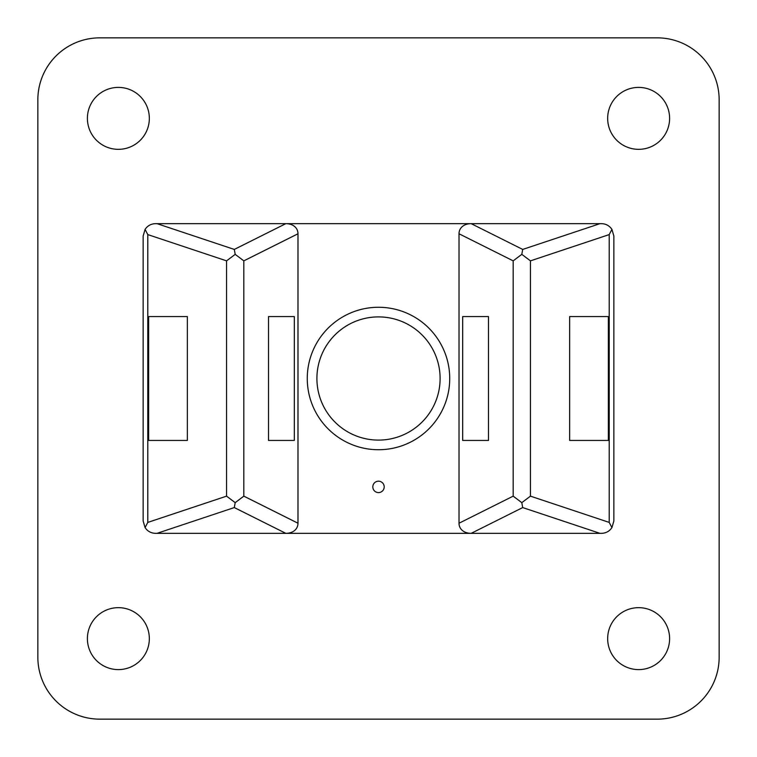 <?xml version="1.0" encoding="UTF-8"?>
<svg xmlns="http://www.w3.org/2000/svg" width="757" height="757" viewBox="0 0 757 757"><rect width="100%" height="100%" fill="white"/><g stroke="black" fill="none" stroke-linecap="round" stroke-linejoin="round"><path stroke-width="1.14" d="M449.724 378.5A71.224 71.224 0 0 0 342.883 316.814A71.224 71.224 0 0 0 342.883 440.186A71.224 71.224 0 0 0 449.724 378.5M569.652 316.568L569.652 440.432L608.363 440.432L608.363 316.568L569.652 316.568L608.363 316.568M488.492 440.432L488.492 316.568L462.678 316.568L462.678 440.432L488.492 440.432L462.678 440.432M569.652 440.432L608.363 440.432M488.492 316.568L462.678 316.568M148.637 316.568L148.637 440.432L187.348 440.432L187.348 316.568L148.637 316.568L187.348 316.568M268.508 440.432L294.322 440.432L294.322 316.568L268.508 316.568L268.508 440.432L294.322 440.432M294.322 316.568L268.508 316.568M148.637 440.432L187.348 440.432M609.205 234.594L611.93 229.399L613.861 236.042L613.861 520.958L611.93 527.601L609.205 522.406L609.205 234.594L530.439 260.853L521.8 254.352L513.18 260.853L459.016 233.771A16.928 12.386 26.6 0 1 471.176 223.656L601.474 223.656C605.931 223.788 609.423 225.7 611.93 229.399M147.795 522.406L145.07 527.601L143.139 520.958L143.139 236.042L145.07 229.399L147.795 234.594L147.795 522.406L226.561 496.147L235.2 502.648L243.82 496.147L297.984 523.229A16.928 12.386 -153.4 0 1 285.824 533.344L155.526 533.344C151.069 533.212 147.577 531.3 145.07 527.601M611.93 527.601C609.423 531.291 605.941 533.212 601.474 533.344L471.176 533.344A16.928 12.386 -26.6 0 1 459.016 523.229L513.18 496.147L521.8 502.648L522.699 507.578L471.176 533.344L285.824 533.344L234.301 507.578L235.2 502.648M243.82 260.853L235.2 254.352L234.301 249.422L285.824 223.656A16.928 12.386 153.4 0 1 297.984 233.771L243.82 260.853L243.82 496.147M145.07 229.399C147.577 225.709 151.059 223.788 155.526 223.656L471.176 223.656L522.699 249.422L521.8 254.352M521.8 502.648L530.439 496.147L609.205 522.406M235.2 254.352L226.561 260.853L147.795 234.594M459.016 233.771L459.016 523.229M384.206 486.893A5.706 5.706 0 0 0 375.652 481.954A5.706 5.706 0 0 0 375.652 491.823A5.706 5.706 0 0 0 384.206 486.893M297.984 523.229L297.984 233.771M440.11 378.5A61.61 61.61 0 0 1 347.7 431.85A61.61 61.61 0 0 1 347.7 325.15A61.61 61.61 0 0 1 440.11 378.5M607.663 638.634A30.971 30.971 0 0 1 638.634 607.663A30.971 30.971 0 0 1 669.604 638.634A30.971 30.971 0 0 1 638.634 669.604A30.971 30.971 0 0 1 607.663 638.634M607.663 118.366A30.971 30.971 0 0 1 638.634 87.396A30.971 30.971 0 0 1 669.604 118.366A30.971 30.971 0 0 1 638.634 149.337A30.971 30.971 0 0 1 607.663 118.366M87.396 118.366A30.971 30.971 0 0 1 118.366 87.396A30.971 30.971 0 0 1 149.337 118.366A30.971 30.971 0 0 1 118.366 149.337A30.971 30.971 0 0 1 87.396 118.366M87.396 638.634A30.971 30.971 0 0 1 118.366 607.663A30.971 30.971 0 0 1 149.337 638.634A30.971 30.971 0 0 1 118.366 669.604A30.971 30.971 0 0 1 87.396 638.634M99.782 37.85A61.932 61.932 0 0 0 37.85 99.782L37.85 657.218A61.932 61.932 0 0 0 99.782 719.15L657.218 719.15A61.932 61.932 0 0 0 719.15 657.218L719.15 99.782A61.932 61.932 0 0 0 657.218 37.85L99.782 37.85M522.699 249.422L599.989 223.656M599.989 533.344L522.699 507.578M513.18 496.147L513.18 260.853M530.439 260.853L530.439 496.147M157.011 223.656L234.301 249.422M234.301 507.578L157.011 533.344M226.561 496.147L226.561 260.853"/></g></svg>

